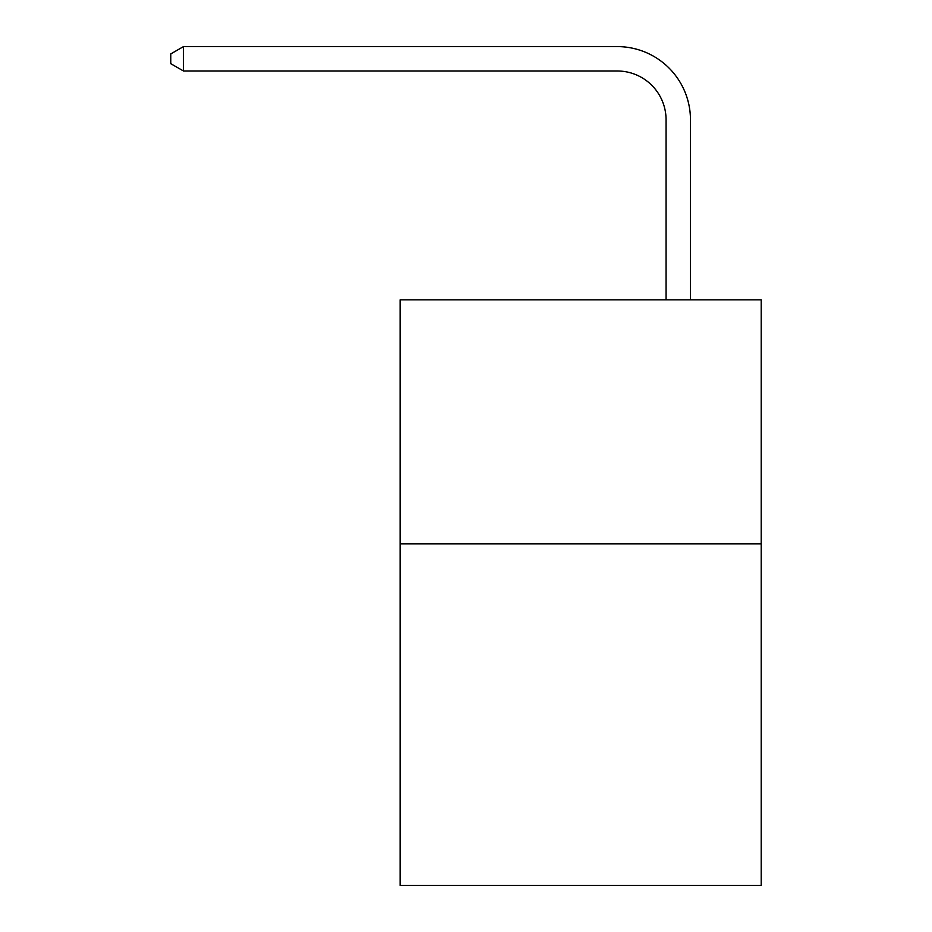 <?xml version="1.0" encoding="UTF-8"?>
<svg xmlns="http://www.w3.org/2000/svg" width="932" height="932" viewBox="0 0 932 932"><rect width="100%" height="100%" fill="white"/><g stroke="black" fill="none" stroke-linecap="round" stroke-linejoin="round"><path stroke-width="1.4" d="M761.211 543.834L761.211 885.4L400.131 885.4L400.131 299.848L761.211 299.848L761.211 543.834L400.131 543.834M666.065 299.848L666.065 119.797A48.79 48.79 52.6 0 0 617.264 70.995L183.476 70.995L170.789 63.679L170.789 53.916L183.476 46.6L617.264 46.6A73.197 73.197 -127.4 0 1 690.461 119.797L690.461 299.848M666.065 119.797A48.79 48.79 52.6 0 0 617.264 70.995A48.79 48.79 52.6 0 1 666.065 119.797A48.79 48.79 52.6 0 0 617.264 70.995A48.79 48.79 52.6 0 1 666.065 119.797A48.79 48.79 52.6 0 0 617.264 70.995A48.79 48.79 52.6 0 1 666.065 119.797A48.79 48.79 52.6 0 0 617.264 70.995A48.79 48.79 52.6 0 1 666.065 119.797A48.79 48.79 52.6 0 0 617.264 70.995A48.79 48.79 52.6 0 1 666.065 119.797A48.79 48.79 52.6 0 0 617.264 70.995A48.79 48.79 52.6 0 1 666.065 119.797A48.79 48.79 52.6 0 0 617.264 70.995A48.79 48.79 52.6 0 1 666.065 119.797A48.79 48.79 52.6 0 0 617.264 70.995A48.79 48.79 52.6 0 1 666.065 119.797A48.79 48.79 52.6 0 0 617.264 70.995A48.79 48.79 52.6 0 1 666.065 119.797A48.79 48.79 52.6 0 0 617.264 70.995A48.79 48.79 52.6 0 1 666.065 119.797A48.79 48.79 52.6 0 0 617.264 70.995M183.476 46.6L183.476 70.995"/></g></svg>
